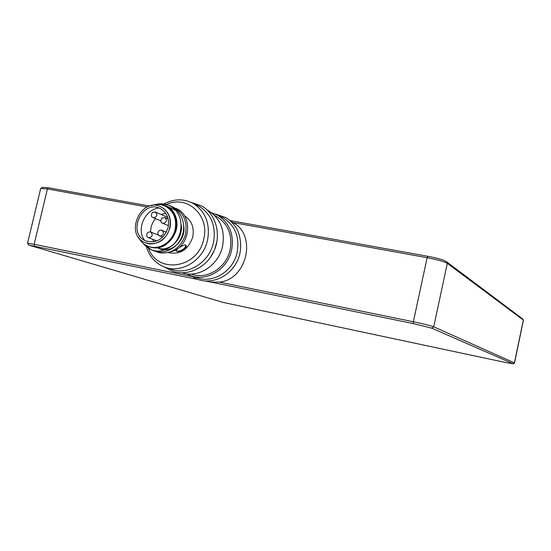 <?xml version="1.0" encoding="UTF-8"?>
<svg xmlns="http://www.w3.org/2000/svg" width="551" height="551" viewBox="0 0 551 551"><rect width="100%" height="100%" fill="white"/><g stroke="black" fill="none" stroke-linecap="round" stroke-linejoin="round"><path stroke-width="0.83" d="M195.453 277.167C211.605 284.516 233.238 271.857 237.157 252.379C239.747 237.15 235.208 225.696 223.541 218.024L219.994 216.323M186.651 273.833L189.441 275.19C205.75 282.615 227.632 269.783 231.599 250.071C234.23 234.65 229.65 223.059 217.872 215.303L211.288 212.61M207.114 281.086L210.661 282.071L219.346 282.119C247.103 279.653 257.179 234.884 232.908 222.528L231.069 221.55M182.112 272.848C198.436 278.407 218.664 265.306 222.556 246.297C225.249 230.573 220.607 218.761 208.636 210.875L207.348 210.179M210.482 257.31L214.573 249.865L216.998 241.235M147.11 206.99L47.407 188.931L40.691 188.504M197.699 279.412L28.7 245.092L27.564 243.26L34.155 244.293L191.824 276.499M229.96 220.558L427.879 256.305C437.17 258.095 443.211 259.783 446.014 261.367L522.527 318.815M42.53 187.354L48.564 187.801L149.617 206.046M219.346 282.119L413.346 321.75C423.698 323.919 430.489 325.607 433.727 326.805L514.531 362.944L523.416 320.138L447.316 263.33C444.209 261.587 437.48 259.714 427.142 257.71L232.908 222.528M28.7 245.092L223.079 302.409L504.358 362.241L513.036 363.743L431.715 328.141L413.381 323.609L205.592 281.031M164.04 203.966C174.075 198.642 183.841 198.498 193.339 203.546C205.619 211.646 210.358 223.816 207.555 240.057C203.34 260.816 180.432 274.391 163.44 266.622C155.079 262.91 149.438 256.422 146.532 247.172M169.846 268.73C186.672 276.416 209.325 263.027 213.485 242.523C216.24 226.489 211.543 214.463 199.386 206.439L195.688 204.669M148.191 247.179C156.243 274.556 198.105 269.046 203.732 239.058C209.993 215.358 186.913 194.503 166.54 204.511M191.107 274.054C206.522 280.225 226.399 268.02 230.098 249.782C232.598 235.091 228.224 224.071 216.984 216.708L214.656 215.537M514.531 362.944L513.146 363.818M175.831 208.402C194.021 215.042 190.247 247.867 170.741 251.814M168.296 252.599C180.143 254.968 188.304 249.748 192.774 236.93C194.413 227.446 191.61 220.379 184.365 215.73M184.447 215.861L185.783 217.211L185.239 217.204M176.354 251.146L176.175 250.96C177.415 248.487 180.363 246.455 185.019 244.858L185.976 245.402C187.733 247.881 180.425 252.599 177.119 251.428L176.168 250.939M185.15 217.039L185.632 217.321M185.019 244.858L185.777 245.154M185.969 245.402L185.963 245.374C185.115 248.522 182.167 250.547 177.119 251.428M144.507 240.264C136.118 229.436 144.81 209.476 158.819 207.989M181.086 224.229C183.931 238.528 169.364 252.716 157.434 247.95M183.697 225.545C186.658 240.952 169.563 255.161 157.834 247.895M146.442 245.546C157.001 250.581 165.92 247.606 173.221 236.634M173.772 235.621C180.487 224.96 176.265 209.931 166.065 205.895L175.79 210.454C170.121 204.442 163.234 202.506 155.134 204.641M175.79 210.454C183.807 219.801 182.291 236.289 172.924 245.057C161.436 253.777 151.36 253.067 142.709 242.936M160.369 204.641C175.934 202.327 188.125 219.746 182.154 235.869C176.678 251.938 156.319 257.4 146.89 245.808M172.608 206.873C183.669 212.231 187.891 221.674 185.281 235.194C180.411 247.991 171.981 253.88 159.983 252.868L156.091 251.635M166.065 205.895L161.753 204.91M148.942 246.593C159.459 251.063 173.289 242.55 175.907 229.829C177.697 219.498 174.653 211.853 166.788 206.88L165.224 206.136M138.673 237.584L138.453 237.137L138.673 237.584C140.663 241.434 143.542 244.231 147.31 245.96C157.889 251.132 172.429 242.612 175.108 229.498C176.899 219.16 173.861 211.494 165.982 206.522C162.311 204.579 158.371 204.008 154.177 204.807L151.105 205.688M146.063 242.97C157.572 245.526 165.555 240.498 170.011 227.887C171.623 218.609 168.888 211.756 161.815 207.321L160.644 206.749M169.742 227.777C171.354 218.492 168.62 211.632 161.539 207.197C141.772 195.653 123.727 233.844 144.837 242.481C154.294 247.158 167.332 239.527 169.742 227.777M168.131 227.473C163.785 239.375 156.25 243.811 145.519 240.78C126.461 232.928 142.771 198.415 160.658 208.801C167.098 212.817 169.591 219.043 168.131 227.473M165.596 213.182L161.147 214.491M155.561 218.657C152.214 222.508 150.581 226.971 150.65 232.04M152.441 239.196L154.087 241.772M166.815 216.922L167.773 217.542M48.564 187.801L47.407 188.931L34.155 244.293L34.644 246.001M513.036 363.743L514.414 362.854L523.347 320.076L522.438 318.726M446.014 261.367L447.316 263.33L433.727 326.805L431.715 328.141M413.381 323.609L413.346 321.75L427.142 257.71L427.879 256.305M154.927 211.88L155.596 212.114C157.758 214.98 157.076 216.867 153.557 217.776L152.916 217.555C151.098 216.874 150.912 215.159 152.358 212.424L155.596 212.114L167.139 217.06M164.425 217.473L165.1 217.7C167.284 220.579 166.602 222.48 163.055 223.389L162.414 223.169C160.603 222.542 160.424 220.813 161.884 217.989L165.1 217.7L168.179 219.009M161.477 230.201L162.09 230.408C164.343 233.287 163.681 235.194 160.1 236.131L159.514 235.938C157.572 234.754 157.304 233.08 158.709 230.91C160.782 230.001 161.904 229.829 162.09 230.408L166.423 232.129M150.265 231.93L150.843 232.123C153.116 234.988 152.462 236.896 148.894 237.839L148.343 237.66C146.504 236.854 146.229 235.181 147.503 232.639C149.603 231.737 150.719 231.565 150.843 232.123L158.371 235.036M217.872 215.303L223.541 218.024M231.234 221.709L232.749 222.439M207.507 210.337L208.636 210.875M193.339 203.546L199.386 206.439M216.984 216.708L214.78 215.661M40.712 188.401L27.564 243.26M42.751 187.223L40.946 188.284M522.5 318.788L523.416 320.138M190.949 202.32L201.707 205.971C215.655 213.891 221.385 233.679 214.477 250.009C207.293 267.621 186.92 277.353 171.037 270.637L164.845 267.166M215.345 214.022L225.676 217.542C229.919 220.131 233.417 223.589 236.172 227.9C240.305 234.209 242.578 247.764 238.528 258.15C231.923 275.934 212.114 285.432 196.5 278.951L190.55 275.617M165.982 206.522L166.788 206.88M152.2 205.509L154.177 204.807M145.519 240.78L147.503 241.51M160.699 220.793L153.24 217.693M168.461 225.669L162.752 223.313M162.71 237.164L159.866 236.069M157.014 240.911L148.68 237.791"/></g></svg>
